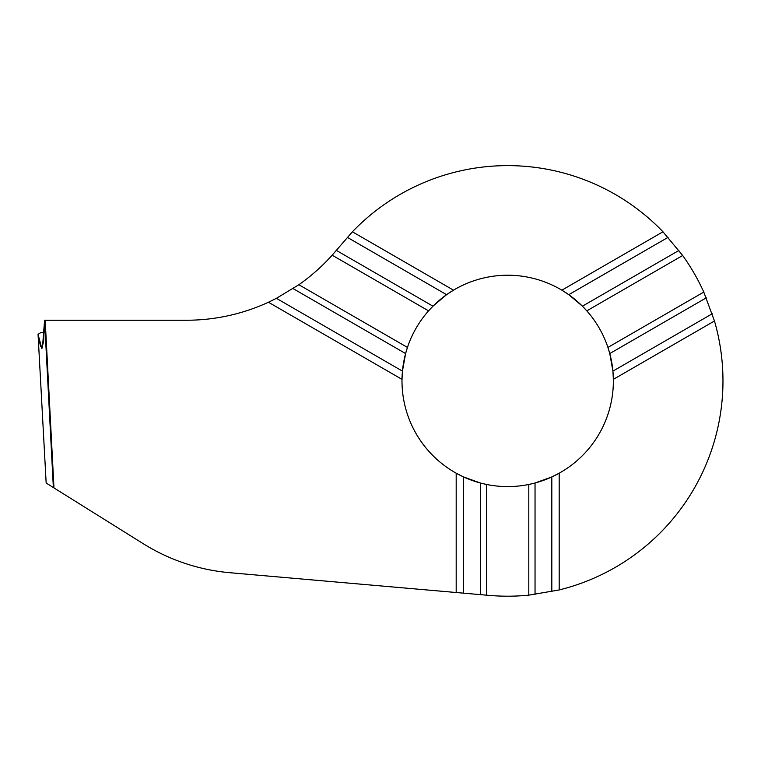 <?xml version="1.0" encoding="UTF-8"?>
<svg xmlns="http://www.w3.org/2000/svg" width="761" height="761" viewBox="0 0 761 761"><rect width="100%" height="100%" fill="white"/><g stroke="black" fill="none" stroke-linecap="round" stroke-linejoin="round"><path stroke-width="1.14" d="M38.05 334.326L41.826 348.509L43.643 341.242L44.585 320.238L53.356 487.535L46.164 483.035L38.05 334.326L40.628 332.681L44.233 332.043L40.609 332.69L38.05 334.326L40.476 346.207L42.445 347.882L44.585 320.238L45.184 320.238L44.585 320.238L53.356 487.535L143.287 543.725A195.71 195.71 0 0 0 229.936 572.719L488.923 595.378A215.287 215.287 0 0 0 528.8 595.159L559.183 589.946A215.287 215.287 0 0 0 714.465 320.99L703.782 292.072A215.287 215.287 0 0 0 682.674 255.506L662.964 231.791A215.287 215.287 0 0 0 352.4 231.791L332.157 255.192A195.71 195.71 0 0 1 298.873 284.728L276.405 298.341L268.433 302.241A195.71 195.71 0 0 1 186.455 320.238L45.184 320.238L53.974 487.915M714.465 320.99L613.356 379.359L612.919 371.121L609.77 353.561L607.925 347.416A105.684 105.684 0 0 0 586.807 310.849L582.412 306.179L568.781 294.678L561.865 290.169A105.684 105.684 0 0 1 567.649 293.889M332.157 255.192L428.557 310.849A105.684 105.684 0 0 1 453.508 290.169L446.583 294.678L432.952 306.179L428.557 310.849A105.684 105.684 0 0 0 407.449 347.416L405.603 353.561L402.455 371.121L402.008 379.359A105.684 105.684 0 0 1 402.331 372.49M486.574 595.169L486.574 484.462A105.684 105.684 0 0 1 456.191 473.199L463.554 476.938L480.334 482.997L486.574 484.462A105.684 105.684 0 0 0 528.8 484.462L535.04 482.997L551.82 476.938L559.183 473.199A105.684 105.684 0 0 1 553.066 476.357M352.4 231.791L453.508 290.169A105.684 105.684 0 0 1 561.865 290.169L662.964 231.791M613.356 379.359A105.684 105.684 0 0 1 559.183 473.199L559.183 589.946M456.191 592.515L456.191 473.199A105.684 105.684 0 0 1 402.008 379.359L268.433 302.241M276.405 298.341L402.455 371.121A105.684 105.684 0 0 1 407.449 347.416L298.873 284.728M668.101 237.327L568.781 294.678A105.684 105.684 0 0 1 586.807 310.849L682.674 255.506M703.782 292.072L607.925 347.416A105.684 105.684 0 0 1 613.261 376.143M551.82 591.62L551.82 476.938A105.684 105.684 0 0 1 528.8 484.462L528.8 595.159M480.334 594.626L480.334 482.997M463.554 593.152L463.554 476.938M535.04 594.446L535.04 482.997M336.333 250.388L432.952 306.179M347.273 237.327L446.583 294.678M293.118 288.619L405.603 353.561M706.294 297.827L609.77 353.561M712.239 313.779L612.919 371.121M678.936 250.445L582.412 306.179"/></g></svg>
